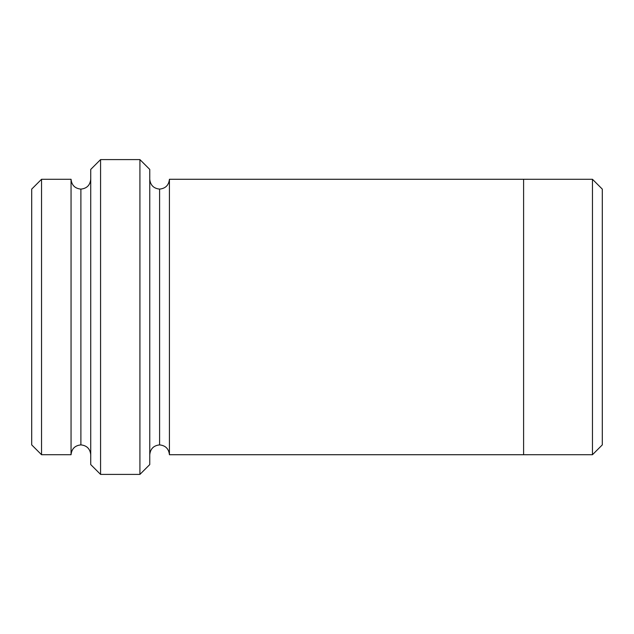 <?xml version="1.0" encoding="UTF-8"?>
<svg xmlns="http://www.w3.org/2000/svg" width="634" height="634" viewBox="0 0 634 634"><rect width="100%" height="100%" fill="white"/><g stroke="black" fill="none" stroke-linecap="round" stroke-linejoin="round"><path stroke-width="0.95" d="M90.725 169.429L90.725 464.571L100.568 474.406L100.568 159.594L90.725 169.429L100.568 159.594L100.568 474.406L139.916 474.406L149.759 464.571L149.759 169.429L139.916 159.594L139.916 474.406L139.916 159.594L100.568 159.594L139.916 159.594L149.759 169.429L149.759 464.571L139.916 474.406L100.568 474.406L90.725 464.571L90.725 169.429M602.3 444.886L602.3 189.114L592.465 179.279L592.465 454.721L602.3 444.886L592.465 454.721L592.465 179.279L169.429 179.271L169.429 454.729C168.803 448.801 165.529 445.52 159.594 444.894L159.594 189.106C153.658 188.48 150.385 185.199 149.759 179.271C150.385 185.199 153.658 188.48 159.594 189.106C165.529 188.48 168.803 185.199 169.429 179.271L523.597 179.271L523.597 454.729L592.465 454.721L523.597 454.721L523.597 179.271L592.465 179.279L602.3 189.114L602.3 444.886M31.7 189.114L31.7 444.886L41.535 454.721L41.535 179.279L31.7 189.114L41.535 179.279L41.535 454.721L71.056 454.721C71.674 448.785 74.955 445.512 80.89 444.886L80.89 189.114C74.955 188.488 71.674 185.215 71.056 179.279L71.056 454.721L71.056 179.279C71.674 185.215 74.955 188.488 80.89 189.114C86.826 188.488 90.099 185.215 90.725 179.279C90.099 185.215 86.826 188.488 80.89 189.114L80.89 444.886C74.955 445.512 71.674 448.785 71.056 454.721L41.535 454.721L31.7 444.886L31.7 189.114M90.725 454.721C90.099 448.785 86.826 445.512 80.89 444.886C86.826 445.512 90.099 448.785 90.725 454.721M149.759 454.729C150.385 448.801 153.658 445.52 159.594 444.894C153.658 445.52 150.385 448.801 149.759 454.729M71.056 179.279L41.535 179.279L71.056 179.279M169.429 454.729L523.597 454.729L169.429 454.729L169.429 179.271C168.803 185.199 165.529 188.48 159.594 189.106L159.594 444.894C165.529 445.52 168.803 448.801 169.429 454.729"/></g></svg>
